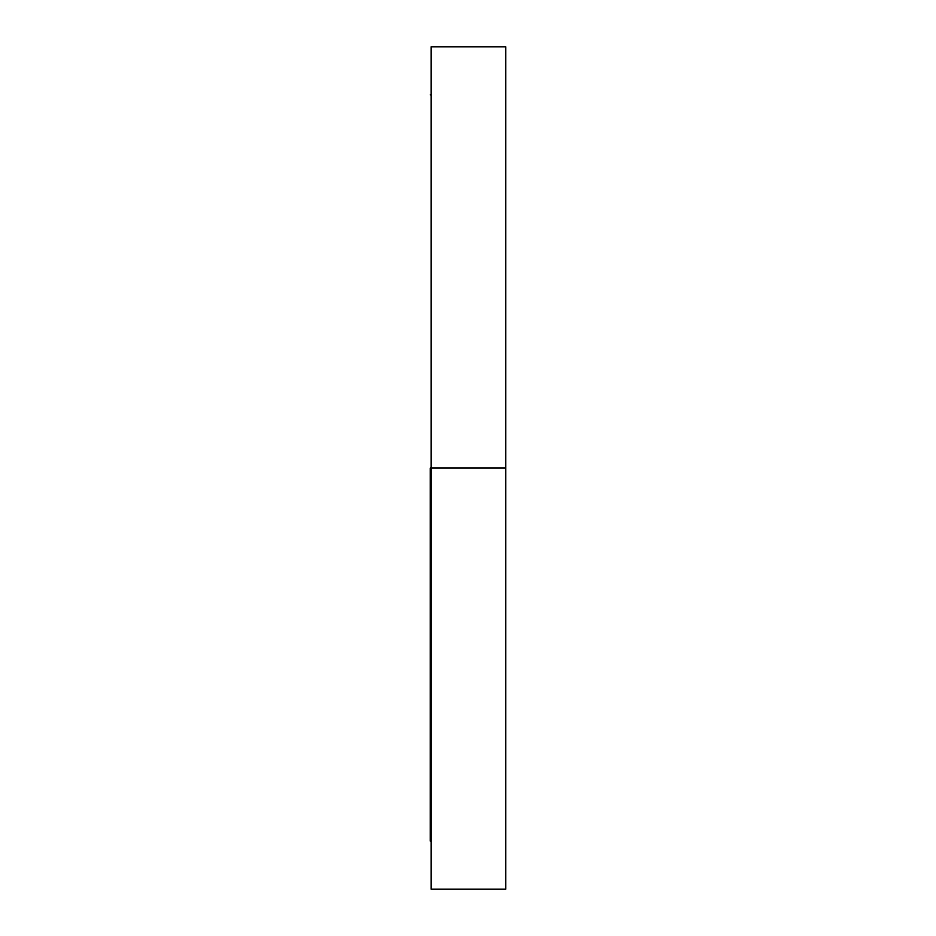 <?xml version="1.0" encoding="UTF-8"?>
<svg xmlns="http://www.w3.org/2000/svg" width="936" height="936" viewBox="0 0 936 936"><rect width="100%" height="100%" fill="white"/><g stroke="black" fill="none" stroke-linecap="round" stroke-linejoin="round"><path stroke-width="1.4" d="M505.721 85.176L505.721 98.444L505.721 85.176M431.098 85.176L431.098 98.444L431.098 85.176M505.721 61.799L505.721 88.335L505.721 61.799M431.098 88.335L431.098 61.799L431.098 88.335M505.721 850.824L505.721 837.556L505.721 850.824M431.098 850.824L431.098 837.556L431.098 850.824M505.721 847.665L505.721 874.201L505.721 847.665M431.098 874.201L431.098 847.665L431.098 874.201M505.721 506.47L505.721 532.993L505.721 506.47M505.721 403.006L505.721 429.53L505.721 403.006M430.279 468L505.721 468L505.721 46.8L505.721 468L431.098 468L431.098 889.2L431.098 46.8L431.098 468L430.279 468L430.279 841.113L430.279 468M505.721 889.2L505.721 468L505.721 889.2L431.098 889.2M430.279 94.887L431.098 94.887M431.098 46.8L505.721 46.8M430.279 841.113L431.098 841.113"/></g></svg>
